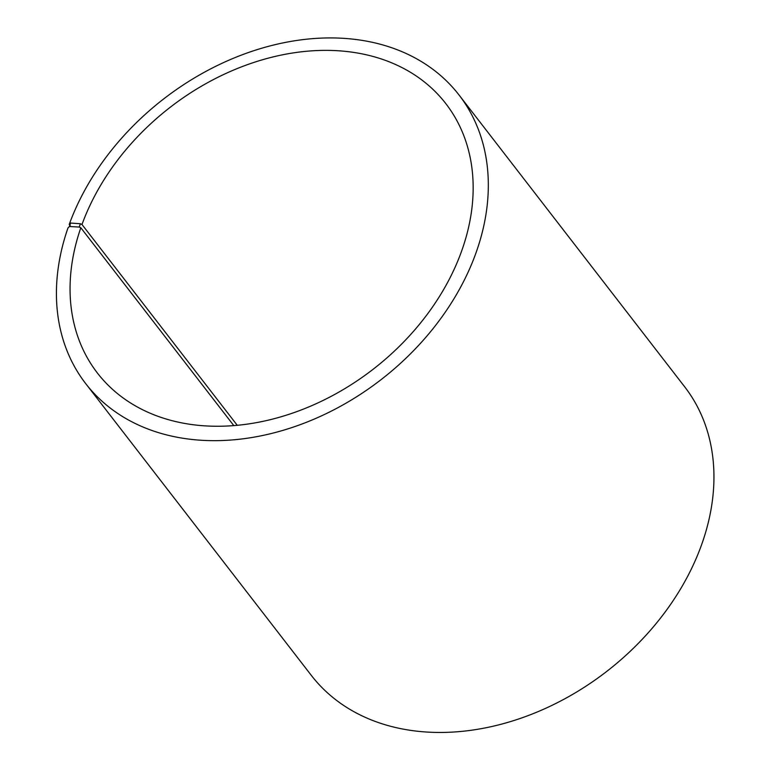 <?xml version="1.0" encoding="UTF-8"?>
<svg xmlns="http://www.w3.org/2000/svg" width="771" height="771" viewBox="0 0 771 771"><rect width="100%" height="100%" fill="white"/><g stroke="black" fill="none" stroke-linecap="round" stroke-linejoin="round"><path stroke-width="1.16" d="M70.816 226.587L69.197 224.486L70.643 223.05L80.396 223.754L81.986 224.496L237.266 425.313M81.986 224.496A220.217 165.688 142.3 0 1 253.37 62.596A220.217 165.688 142.3 0 1 445.811 103.613A220.217 165.688 142.3 0 1 372.962 369.396A220.217 165.688 142.3 0 1 97.397 373.019A220.217 165.688 142.3 0 1 80.82 227.763L233.806 425.611M69.197 224.486A235.945 177.523 142.3 0 1 252.83 51.021A235.945 177.523 142.3 0 1 459.015 94.968L684.638 386.763A235.945 177.523 142.3 0 1 606.584 671.531A235.945 177.523 142.3 0 1 311.339 675.415L85.716 383.63A235.945 177.523 142.3 0 1 67.954 227.994L69.409 226.51L79.22 227.05L80.82 227.763M459.015 94.968A235.945 177.523 142.3 0 1 380.961 379.737A235.945 177.523 142.3 0 1 85.716 383.63M70.643 223.05L69.409 226.51M80.396 223.754L79.22 227.05"/></g></svg>
